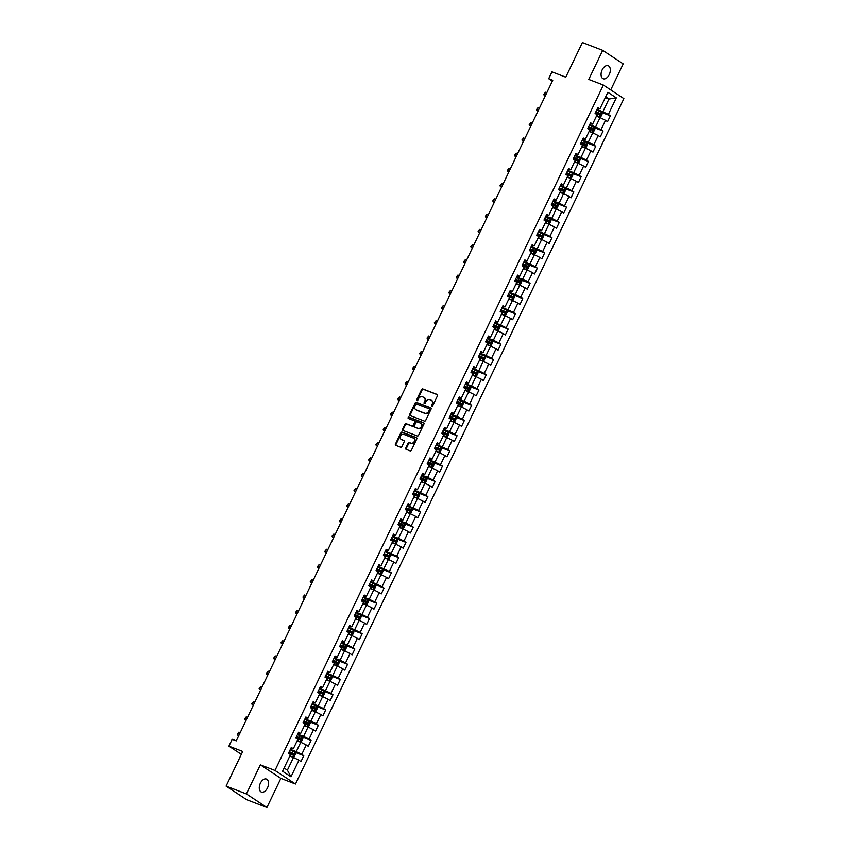 <?xml version="1.0" encoding="UTF-8"?>
<svg xmlns="http://www.w3.org/2000/svg" width="850" height="850" viewBox="0 0 850 850"><rect width="100%" height="100%" fill="white"/><g stroke="black" fill="none" stroke-linecap="round" stroke-linejoin="round"><path stroke-width="1.27" d="M431.747 406.385A0.744 0.595 -56.5 0 0 432.629 405.928L437.506 395.739A1.073 0.85 -56.5 0 0 437.166 394.474L422.822 388.96A1.073 0.85 -56.5 0 0 421.558 389.608L416.681 399.797A0.744 0.595 -56.5 0 0 417.796 400.223L418.434 398.905A3.421 2.709 -56.5 0 1 422.45 396.822L423.651 397.279A3.421 2.709 -56.5 0 1 424.065 397.492A3.421 2.709 -56.5 0 1 424.724 401.328L424.097 402.645A0.744 0.595 -56.5 0 0 425.212 403.081L425.839 401.752A3.421 2.709 -56.5 0 1 429.866 399.67L431.056 400.138A3.421 2.709 -56.5 0 1 431.481 400.35A3.421 2.709 -56.5 0 1 432.14 404.186L431.513 405.503A0.744 0.595 -56.5 0 0 431.747 406.385M267.474 787.929A6.97 4.186 111 0 0 266.433 779.078A6.97 4.186 111 0 0 260.376 783.232A6.97 4.186 111 0 0 261.418 792.083A6.97 4.186 111 0 0 267.474 787.929M609.248 74.577A6.97 4.186 111 0 0 608.207 65.726A6.97 4.186 111 0 0 602.161 69.891A6.97 4.186 111 0 0 603.202 78.742A6.97 4.186 111 0 0 609.248 74.577M405.769 448.078A1.073 0.85 -56.5 0 0 406.109 449.342L410.136 450.893A1.073 0.85 -56.5 0 0 411.4 450.245L416.819 438.929A1.073 0.85 -56.5 0 0 416.479 437.665L402.124 432.14A1.073 0.85 -56.5 0 0 400.871 432.799L395.452 444.104A1.073 0.85 -56.5 0 0 395.792 445.368L400.647 447.249A1.073 0.85 -56.5 0 0 401.912 446.59L404.228 441.756A1.073 0.85 -56.5 0 0 403.888 440.481L401.476 439.556A2.858 2.263 -56.5 0 1 401.126 439.376A2.858 2.263 -56.5 0 1 400.69 435.954A2.858 2.263 -56.5 0 1 403.931 434.424L413.387 438.069A2.858 2.263 -56.5 0 1 413.727 438.239A2.858 2.263 -56.5 0 1 414.173 441.671A2.858 2.263 -56.5 0 1 410.922 443.19L409.349 442.584A1.073 0.85 -56.5 0 0 408.096 443.243L405.769 448.078L406.332 448.449A1.073 0.85 -56.5 0 0 406.332 449.427M610.736 89.909L623.209 63.877L602.703 50.32L582.399 42.5L565.792 77.169L551.979 71.857L548.707 78.689L552.766 80.261L236.258 740.871L232.188 739.309L228.916 746.141L241.336 754.354M246.415 793.942L266.921 807.5L280.872 778.398L260.366 764.841L246.415 793.942L226.111 786.122L242.728 751.453L228.916 746.141M260.366 764.841L274.986 770.461L603.383 85.043L623.889 98.6L295.492 784.019L274.986 770.461M602.703 50.32L588.763 79.422L603.383 85.043M424.426 421.079A1.073 0.85 -56.5 0 0 425.68 420.431L431.099 409.116A1.073 0.85 -56.5 0 0 430.759 407.851L416.415 402.326A1.073 0.85 -56.5 0 0 415.151 402.985L409.732 414.29A1.073 0.85 -56.5 0 0 410.072 415.554L424.426 421.079M423.959 424.022L418.54 435.338A1.073 0.85 -56.5 0 1 417.276 435.986L402.932 430.461A1.073 0.85 -56.5 0 1 402.592 429.197L404.908 424.362A1.073 0.85 -56.5 0 1 406.172 423.704L411.984 425.946A1.073 0.85 -56.5 0 0 413.249 425.297L414.779 422.078A1.073 0.85 -56.5 0 0 414.449 420.814L408.382 418.487A0.744 0.595 -56.5 0 1 409.031 417.148L423.619 422.758A1.073 0.85 -56.5 0 1 423.959 424.022M266.921 807.5L246.617 799.68L226.111 786.122M303.779 755.682L301.761 754.343L306.244 744.961L308.274 746.3L311.079 740.446L309.06 739.107L313.544 729.725L315.573 731.064L318.378 725.209L316.359 723.871L320.843 714.499L322.873 715.827L325.678 709.973L323.659 708.634L328.142 699.263L330.172 700.591L332.977 694.737L330.958 693.398L335.442 684.027L337.471 685.355L340.276 679.501L338.257 678.162L342.752 668.791L344.771 670.129L347.576 664.264L345.557 662.926L350.051 653.554L352.07 654.893L354.875 649.028L352.856 647.689L357.351 638.318L359.369 639.657L362.174 633.792L360.156 632.453L364.65 623.082L366.669 624.421L369.474 618.556L367.455 617.217L371.949 607.846L373.968 609.184L376.773 603.319L374.754 601.981L379.249 592.609L381.267 593.948L384.072 588.083L382.054 586.744L386.548 577.373L388.567 578.712L391.372 572.847L389.353 571.508L393.848 562.137L395.866 563.476L398.671 557.611L396.652 556.272L401.147 546.901L403.166 548.239L405.971 542.374L403.952 541.036L408.446 531.664L410.465 533.003L413.281 527.138L411.251 525.799L415.746 516.428L417.764 517.767L420.58 511.902L418.551 510.574L423.045 501.192L425.064 502.531L427.879 496.666L425.85 495.337L430.344 485.956L432.363 487.294L435.179 481.429L433.149 480.101L437.644 470.719L439.663 472.058L442.478 466.204L440.449 464.865L444.943 455.483L446.962 456.822L449.777 450.967L447.748 449.629L452.243 440.247L454.272 441.586L457.077 435.731L455.047 434.392L459.542 425.011L461.571 426.349L464.376 420.495L462.347 419.156L466.841 409.774L468.871 411.113L471.676 405.259L469.646 403.92L474.141 394.538L476.17 395.877L478.975 390.022L476.946 388.684L481.44 379.302L483.469 380.641L486.274 374.786L484.256 373.447L488.739 364.066L490.769 365.404L493.574 359.55L491.555 358.211L496.039 348.829L498.068 350.168L500.873 344.314L498.854 342.975L503.338 333.604L505.368 334.932L508.172 329.078L506.154 327.739L510.638 318.368L512.667 319.696L515.472 313.841L513.453 312.502L517.937 303.131L519.966 304.459L522.771 298.605L520.753 297.266L525.247 287.895L527.266 289.234L530.071 283.369L528.052 282.03L532.546 272.659L534.565 273.998L537.37 268.132L535.351 266.794L539.846 257.423L541.864 258.761L544.669 252.896L542.651 251.558L547.145 242.186L549.164 243.525L551.969 237.66L549.95 236.321L554.444 226.95L556.463 228.289L559.268 222.424L557.249 221.085L561.744 211.714L563.763 213.053L566.567 207.188L564.549 205.849L569.043 196.477L571.062 197.816L573.867 191.951L571.848 190.613L576.343 181.241L578.361 182.58L581.166 176.715L579.148 175.376L583.642 166.005L585.661 167.344L588.466 161.479L586.447 160.14L590.941 150.769L592.96 152.107L595.765 146.242L593.746 144.904L598.241 135.532L600.259 136.871L603.075 131.006L601.046 129.668L605.54 120.296L607.559 121.635L610.374 115.77L608.345 114.442L616.303 97.835L607.878 92.267L599.919 108.864L597.901 107.525L595.096 113.39L597.114 114.729L592.62 124.1L590.601 122.761L587.796 128.626L589.815 129.965L585.321 139.336L583.302 137.998L580.497 143.863L582.516 145.201L578.021 154.572L576.003 153.234L573.197 159.099L575.216 160.438L570.722 169.809L568.703 168.47L565.888 174.335L567.917 175.674L563.423 185.045L561.404 183.706L558.588 189.571L560.617 190.91L556.123 200.281L554.104 198.942L551.289 204.808L553.318 206.146L548.824 215.518L546.805 214.179L543.989 220.044L546.019 221.383L541.524 230.754L539.506 229.415L536.69 235.28L538.719 236.608L534.225 245.99L532.206 244.651L529.391 250.516L531.42 251.844L526.926 261.226L524.907 259.887L522.091 265.752L524.121 267.081L519.626 276.462L517.597 275.124L514.792 280.978L516.821 282.317L512.327 291.699L510.297 290.36L507.493 296.214L509.522 297.553L505.027 306.935L502.998 305.596L500.193 311.451L502.223 312.789L497.728 322.171L495.699 320.832L492.894 326.687L494.923 328.026L490.429 337.408L488.399 336.069L485.594 341.923L487.613 343.262L483.129 352.644L481.1 351.305L478.295 357.159L480.314 358.498L475.83 367.88L473.801 366.541L470.996 372.396L473.014 373.734L468.531 383.116L466.501 381.777L463.696 387.632L465.715 388.971L461.231 398.353L459.202 397.014L456.397 402.868L458.416 404.207L453.932 413.578L451.902 412.25L449.098 418.104L451.116 419.443L446.622 428.814L444.603 427.486L441.798 433.341L443.817 434.679L439.322 444.051L437.304 442.723L434.499 448.577L436.517 449.916L432.023 459.287L430.004 457.948L427.199 463.813L429.218 465.152L424.724 474.523L422.705 473.184L419.9 479.049L421.919 480.388L417.424 489.759L415.406 488.421L412.601 494.286L414.619 495.624L410.125 504.996L408.106 503.657L405.301 509.522L407.32 510.861L402.826 520.232L400.807 518.893L398.002 524.758L400.021 526.097L395.526 535.468L393.507 534.129L390.703 539.994L392.721 541.333L388.227 550.704L386.208 549.366L383.403 555.231L385.422 556.569L380.928 565.941L378.909 564.602L376.093 570.467L378.123 571.806L373.628 581.177L371.609 579.838L368.794 585.703L370.823 587.042L366.329 596.413L364.31 595.074L361.494 600.939L363.524 602.278L359.029 611.649L357.011 610.311L354.195 616.176L356.224 617.514L351.73 626.886L349.711 625.547L346.896 631.412L348.925 632.74L344.431 642.122L342.412 640.783L339.596 646.648L341.626 647.976L337.131 657.358L335.102 656.019L332.297 661.884L334.326 663.213L329.832 672.594L327.803 671.256L324.998 677.11L327.027 678.449L322.533 687.831L320.503 686.492L317.698 692.346L319.728 693.685L315.233 703.067L313.204 701.728L310.399 707.582L312.428 708.921L307.934 718.303L305.904 716.964L303.099 722.819L305.118 724.157L300.634 733.539L298.605 732.201L295.8 738.055L297.819 739.394L293.335 748.776L291.306 747.437L288.501 753.291L290.519 754.63L282.572 771.237L290.998 776.804L298.945 760.197L300.974 761.536L303.779 755.682L294.971 752.293M297.128 740.849L300.783 742.252L296.289 751.623L290.392 749.349M290.838 748.425L293.335 748.776M296.289 751.623L301.761 754.343M300.783 742.252L306.244 744.961M304.428 725.613L308.082 727.016L303.588 736.387L297.691 734.124M298.138 733.189L300.634 733.539M303.588 736.387L309.06 739.107M308.082 727.016L313.544 729.725M311.727 710.377L315.382 711.779L310.888 721.151L304.991 718.888M305.437 717.952L307.934 718.303M310.888 721.151L316.359 723.871M315.382 711.779L320.843 714.499M319.026 695.141L322.681 696.543L318.187 705.914L312.29 703.651M312.736 702.716L315.233 703.067M318.187 705.914L323.659 708.634M322.681 696.543L328.142 699.263M326.326 679.904L329.981 681.307L325.486 690.678L319.589 688.415M320.036 687.48L322.533 687.831M325.486 690.678L330.958 693.398M329.981 681.307L335.442 684.027M333.625 664.668L337.28 666.071L332.786 675.442L326.889 673.179M327.335 672.244L329.832 672.594M332.786 675.442L338.257 678.162M337.28 666.071L342.752 668.791M340.924 649.432L344.579 650.834L340.085 660.206L334.188 657.942M334.634 657.008L337.131 657.358M340.085 660.206L345.557 662.926M344.579 650.834L350.051 653.554M348.224 634.196L351.879 635.598L347.384 644.98L341.487 642.706M341.934 641.771L344.431 642.122M347.384 644.98L352.856 647.689M351.879 635.598L357.351 638.318M355.523 618.959L359.178 620.362L354.684 629.744L348.787 627.47M349.233 626.535L351.73 626.886M354.684 629.744L360.156 632.453M359.178 620.362L364.65 623.082M362.822 603.723L366.478 605.126L361.983 614.508L356.086 612.234M356.533 611.299L359.029 611.649M361.983 614.508L367.455 617.217M366.478 605.126L371.949 607.846M370.132 588.487L373.777 589.889L369.283 599.271L363.386 596.997M363.832 596.062L366.329 596.413M369.283 599.271L374.754 601.981M373.777 589.889L379.249 592.609M377.432 573.251L381.076 574.653L376.592 584.035L370.685 581.761M371.131 580.826L373.628 581.177M376.592 584.035L382.054 586.744M381.076 574.653L386.548 577.373M384.731 558.014L388.376 559.417L383.892 568.799L377.984 566.525M378.431 565.59L380.928 565.941M383.892 568.799L389.353 571.508M388.376 559.417L393.848 562.137M392.031 542.778L395.675 544.181L391.191 553.562L385.284 551.289M385.73 550.354L388.227 550.704M391.191 553.562L396.652 556.272M395.675 544.181L401.147 546.901M399.33 527.542L402.974 528.944L398.491 538.326L392.583 536.053M393.029 535.117L395.526 535.468M398.491 538.326L403.952 541.036M402.974 528.944L408.446 531.664M406.629 512.306L410.274 513.708L405.79 523.09L399.882 520.816M400.329 519.881L402.826 520.232M405.79 523.09L411.251 525.799M410.274 513.708L415.746 516.428M413.929 497.069L417.584 498.472L413.089 507.854L407.182 505.58M407.628 504.645L410.125 504.996M413.089 507.854L418.551 510.574M417.584 498.472L423.045 501.192M421.228 481.833L424.883 483.236L420.389 492.618L414.481 490.344M414.928 489.419L417.424 489.759M420.389 492.618L425.85 495.337M424.883 483.236L430.344 485.956M428.527 466.597L432.183 468.01L427.688 477.381L421.781 475.108M422.227 474.183L424.724 474.523M427.688 477.381L433.149 480.101M432.183 468.01L437.644 470.719M435.827 451.361L439.482 452.774L434.987 462.145L429.08 459.871M429.526 458.947L432.023 459.287M434.987 462.145L440.449 464.865M439.482 452.774L444.943 455.483M443.126 436.124L446.781 437.538L442.287 446.909L436.379 444.635M436.826 443.711L439.322 444.051M442.287 446.909L447.748 449.629M446.781 437.538L452.243 440.247M450.426 420.888L454.081 422.301L449.586 431.672L443.679 429.399M444.125 428.474L446.622 428.814M449.586 431.672L455.047 434.392M454.081 422.301L459.542 425.011M457.725 405.652L461.38 407.065L456.886 416.436L450.989 414.163M451.435 413.238L453.932 413.578M456.886 416.436L462.347 419.156M461.38 407.065L466.841 409.774M465.024 390.416L468.679 391.829L464.185 401.2L458.288 398.926M458.734 398.002L461.231 398.353M464.185 401.2L469.646 403.92M468.679 391.829L474.141 394.538M472.324 375.179L475.979 376.592L471.484 385.964L465.587 383.69M466.034 382.766L468.531 383.116M471.484 385.964L476.946 388.684M475.979 376.592L481.44 379.302M479.623 359.943L483.278 361.356L478.784 370.728L472.887 368.454M473.333 367.529L475.83 367.88M478.784 370.728L484.256 373.447M483.278 361.356L488.739 364.066M486.922 344.717L490.578 346.12L486.083 355.491L480.186 353.217M480.632 352.293L483.129 352.644M486.083 355.491L491.555 358.211M490.578 346.12L496.039 348.829M494.222 329.481L497.877 330.884L493.382 340.255L487.486 337.992M487.932 337.057L490.429 337.408M493.382 340.255L498.854 342.975M497.877 330.884L503.338 333.604M501.521 314.245L505.176 315.647L500.682 325.019L494.785 322.756M495.231 321.821L497.728 322.171M500.682 325.019L506.154 327.739M505.176 315.647L510.638 318.368M508.821 299.009L512.476 300.411L507.981 309.783L502.084 307.519M502.531 306.584L505.027 306.935M507.981 309.783L513.453 312.502M512.476 300.411L517.937 303.131M516.12 283.772L519.775 285.175L515.281 294.546L509.384 292.283M509.83 291.348L512.327 291.699M515.281 294.546L520.753 297.266M519.775 285.175L525.247 287.895M523.419 268.536L527.074 269.939L522.58 279.31L516.683 277.047M517.129 276.112L519.626 276.462M522.58 279.31L528.052 282.03M527.074 269.939L532.546 272.659M530.719 253.3L534.374 254.702L529.879 264.074L523.983 261.811M524.429 260.876L526.926 261.226M529.879 264.074L535.351 266.794M534.374 254.702L539.846 257.423M538.018 238.064L541.673 239.466L537.179 248.848L531.282 246.574M531.728 245.639L534.225 245.99M537.179 248.848L542.651 251.558M541.673 239.466L547.145 242.186M545.317 222.827L548.972 224.23L544.478 233.612L538.581 231.338M539.028 230.403L541.524 230.754M544.478 233.612L549.95 236.321M548.972 224.23L554.444 226.95M552.628 207.591L556.272 208.994L551.778 218.376L545.881 216.102M546.327 215.167L548.824 215.518M551.778 218.376L557.249 221.085M556.272 208.994L561.744 211.714M559.927 192.355L563.571 193.758L559.088 203.139L553.18 200.866M553.626 199.931L556.123 200.281M559.088 203.139L564.549 205.849M563.571 193.758L569.043 196.477M567.226 177.119L570.871 178.521L566.387 187.903L560.479 185.629M560.926 184.694L563.423 185.045M566.387 187.903L571.848 190.613M570.871 178.521L576.343 181.241M574.526 161.883L578.17 163.285L573.686 172.667L567.779 170.393M568.225 169.458L570.722 169.809M573.686 172.667L579.148 175.376M578.17 163.285L583.642 166.005M581.825 146.646L585.469 148.049L580.986 157.431L575.078 155.157M575.524 154.222L578.021 154.572M580.986 157.431L586.447 160.14M585.469 148.049L590.941 150.769M589.124 131.41L592.769 132.812L588.285 142.194L582.378 139.921M582.824 138.986L585.321 139.336M588.285 142.194L593.746 144.904M592.769 132.812L598.241 135.532M596.424 116.174L600.068 117.576L595.584 126.958L589.677 124.684M590.123 123.749L592.62 124.1M595.584 126.958L601.046 129.668M600.068 117.576L605.54 120.296M605.317 97.623L608.961 99.025L602.884 111.722L596.976 109.448M597.423 108.513L599.919 108.864M602.884 111.722L608.345 114.442M605.678 96.847L608.961 99.025L616.303 97.835M280.872 778.398L295.492 784.019M548.707 78.689L552.351 81.111M284.112 768.007L287.396 770.185L293.484 757.488L289.829 756.075M287.396 770.185L290.998 776.804M293.484 757.488L298.945 760.197M601.556 112.381L610.374 115.77M594.256 127.617L603.075 131.006M586.957 142.853L595.765 146.242M579.657 158.089L588.466 161.479M572.358 173.326L581.166 176.715M565.059 188.562L573.867 191.951M557.759 203.798L566.567 207.188M550.46 219.034L559.268 222.424M543.161 234.271L551.969 237.66M535.861 249.507L544.669 252.896M528.562 264.743L537.37 268.132M521.263 279.979L530.071 283.369M513.963 295.216L522.771 298.605M506.664 310.452L515.472 313.841M499.364 325.688L508.172 329.078M492.065 340.924L500.873 344.314M484.766 356.161L493.574 359.55M477.466 371.397L486.274 374.786M470.167 386.633L478.975 390.022M462.857 401.859L471.676 405.259M455.558 417.095L464.376 420.495M448.258 432.331L457.077 435.731M440.959 447.567L449.777 450.967M433.659 462.804L442.478 466.204M426.36 478.04L435.179 481.429M419.061 493.276L427.879 496.666M411.761 508.513L420.58 511.902M404.462 523.749L413.281 527.138M397.163 538.985L405.971 542.374M389.863 554.221L398.671 557.611M382.564 569.457L391.372 572.847M375.264 584.694L384.072 588.083M367.965 599.93L376.773 603.319M360.666 615.166L369.474 618.556M353.366 630.403L362.174 633.792M346.067 645.639L354.875 649.028M338.767 660.875L347.576 664.264M331.468 676.111L340.276 679.501M324.169 691.347L332.977 694.737M316.869 706.584L325.678 709.973M309.57 721.82L318.378 725.209M302.271 737.056L311.079 740.446M432.002 406.417A0.744 0.595 -56.5 0 1 432.066 405.864L432.692 404.547A3.421 2.709 -56.5 0 0 432.034 400.711A3.421 2.709 -56.5 0 0 431.736 400.552M424.331 397.694A3.421 2.709 -56.5 0 1 424.618 397.864A3.421 2.709 -56.5 0 1 425.276 401.699L424.649 403.017A0.744 0.595 -56.5 0 0 424.586 403.559M437.506 394.761L423.374 389.321A1.073 0.85 -56.5 0 0 422.121 389.969L417.233 400.159A0.744 0.595 -56.5 0 0 417.169 400.711M431.099 408.138L416.967 402.698A1.073 0.85 -56.5 0 0 415.703 403.346L410.284 414.662A1.073 0.85 -56.5 0 0 410.284 415.639M429.473 409.743A0.744 0.595 -56.5 0 0 429.239 408.861L416.649 404.005A0.744 0.595 -56.5 0 0 415.767 404.462L415.098 405.854A3.421 2.709 -56.5 0 0 415.767 409.689A3.421 2.709 -56.5 0 0 416.181 409.902L424.788 413.217A3.421 2.709 -56.5 0 0 428.814 411.134L429.473 409.743L430.036 410.104A0.744 0.595 -56.5 0 0 429.792 409.222L429.409 408.967M416.054 409.849A3.421 2.709 -56.5 0 0 416.319 410.061A3.421 2.709 -56.5 0 0 416.734 410.274L416.181 409.902M430.036 410.104L429.367 411.496A3.421 2.709 -56.5 0 1 425.34 413.589L416.734 410.274M414.683 420.973L415.002 421.186A1.073 0.85 -56.5 0 1 415.342 422.45L413.801 425.659A1.073 0.85 -56.5 0 1 412.537 426.317L406.725 424.076A1.073 0.85 -56.5 0 0 405.461 424.724L403.144 429.569A1.073 0.85 -56.5 0 0 403.144 430.546M423.959 423.045L409.583 417.509A0.744 0.595 -56.5 0 0 408.669 418.593M418.03 428.272A2.858 2.263 -56.5 0 0 421.271 426.743A2.858 2.263 -56.5 0 0 420.835 423.321A2.858 2.263 -56.5 0 0 420.484 423.141L417.159 421.866A1.073 0.85 -56.5 0 0 415.894 422.514L414.364 425.723A1.073 0.85 -56.5 0 0 414.694 426.987L418.582 428.634A2.858 2.263 -56.5 0 0 421.834 427.114A2.858 2.263 -56.5 0 0 421.388 423.683A2.858 2.263 -56.5 0 0 421.09 423.534M415.013 427.199A1.073 0.85 -56.5 0 0 415.257 427.359L414.694 426.987M418.582 428.634L415.257 427.359M413.993 438.451A2.858 2.263 -56.5 0 1 414.279 438.611A2.858 2.263 -56.5 0 1 414.726 442.032A2.858 2.263 -56.5 0 1 411.474 443.562L409.902 442.956A1.073 0.85 -56.5 0 0 408.648 443.604L406.332 448.449M401.423 439.535A2.858 2.263 -56.5 0 0 401.678 439.748A2.858 2.263 -56.5 0 0 402.029 439.928L401.476 439.556M404.228 440.767L402.029 439.928M416.819 437.952L402.677 432.512A1.073 0.85 -56.5 0 0 401.423 433.16L396.004 444.476A1.073 0.85 -56.5 0 0 396.004 445.453M596.551 115.919L599.165 117.13L600.748 116.886L602.151 113.953L601.503 112.243L596.774 109.873M599.165 117.13L596.615 115.781M595.329 112.901L599.537 114.963L600.1 113.783L595.882 111.733M595.818 111.86L598.931 113.337L598.368 114.506M546.794 92.714L545.509 92.214L544.106 95.147L545.392 95.646M545.509 92.214L543.819 94.286L545.286 95.88M589.241 131.155L591.866 132.366L593.438 132.122L594.851 129.189L594.224 127.521L589.475 125.109M591.866 132.366L589.316 131.017M588.03 128.137L592.237 130.199L592.801 129.019L588.582 126.969M588.519 127.096L591.632 128.573L591.069 129.742M594.224 127.521L591.908 132.356M539.495 107.95L538.209 107.451L536.807 110.383L538.092 110.882M538.209 107.451L536.52 109.522L537.986 111.116M581.942 146.381L584.566 147.602L586.139 147.358L587.552 144.426L586.904 142.715L582.176 140.346M586.925 142.758L584.609 147.592L582.006 146.253M580.731 143.374L584.938 145.435L585.501 144.256L581.283 142.205M581.219 142.333L584.332 143.809L583.769 144.978M532.196 123.186L530.91 122.687L529.508 125.619L530.793 126.119M530.91 122.687L529.221 124.759L530.676 126.353M574.643 161.617L577.267 162.839L578.839 162.594L580.253 159.662L579.604 157.951L574.876 155.582M577.267 162.839L574.706 161.489M573.431 158.61L577.639 160.671L578.202 159.492L573.984 157.441M573.92 157.569L577.033 159.046L576.47 160.214M524.896 138.423L523.611 137.923L522.208 140.856L523.494 141.355M523.611 137.923L521.921 139.995L523.377 141.589M567.343 176.853L569.968 178.075L571.54 177.831L572.942 174.898L572.305 173.188L567.577 170.818M569.968 178.075L567.407 176.726M566.121 173.846L570.339 175.897L570.903 174.728L566.684 172.678M566.621 172.805L569.734 174.282L569.171 175.451M517.597 153.659L516.311 153.159L514.909 156.092L516.194 156.591M516.311 153.159L514.622 155.231L516.077 156.814M560.044 192.089L562.668 193.311L564.241 193.067L565.643 190.134L565.006 188.424L560.278 186.054M562.668 193.311L560.107 191.962M558.822 189.083L563.04 191.133L563.603 189.964L559.385 187.914M559.321 188.041L562.434 189.518L561.871 190.687M510.297 168.895L509.012 168.396L507.609 171.328L508.895 171.827M509.012 168.396L507.322 170.468L508.778 172.051M552.744 207.326L555.369 208.548L556.941 208.303L558.344 205.371L557.727 203.702L552.978 201.291M555.369 208.548L552.808 207.198M551.523 204.319L555.741 206.369L556.304 205.201L552.086 203.139M552.022 203.278L555.135 204.754L554.572 205.923M557.727 203.702L555.411 208.537M502.998 184.131L501.712 183.632L500.31 186.564L501.596 187.053M501.712 183.632L500.023 185.704L501.479 187.287M545.445 222.562L548.069 223.784L549.642 223.539L551.044 220.607L550.407 218.896L545.679 216.527M550.428 218.939L548.112 223.773L545.509 222.434M544.223 219.555L548.441 221.606L549.004 220.437L544.786 218.376M544.722 218.514L547.836 219.991L547.273 221.159M495.699 199.367L494.413 198.868L493.011 201.801L494.296 202.289M494.413 198.868L492.724 200.94L494.179 202.523M538.146 237.798L540.77 239.009L542.342 238.776L543.745 235.843L543.108 234.133L538.379 231.763M540.77 239.009L538.209 237.671M536.924 234.791L541.142 236.842L541.705 235.673L537.487 233.612M537.423 233.75L540.536 235.227L539.973 236.396M488.399 214.604L487.114 214.104L485.711 217.037L486.997 217.526M487.114 214.104L485.424 216.176L486.88 217.759M530.846 253.034L533.471 254.246L535.043 254.012L536.446 251.079L535.808 249.369L531.08 246.999M535.819 249.411L533.503 254.246L530.91 252.907M529.624 250.028L533.842 252.078L534.406 250.909L530.188 248.848M530.124 248.986L533.237 250.463L532.674 251.632M481.1 229.84L479.814 229.341L478.412 232.273L479.697 232.762M479.814 229.341L478.125 231.413L479.581 232.996M523.547 268.271L526.171 269.482L527.744 269.238L529.146 266.316L528.509 264.605L523.781 262.236M526.171 269.482L523.611 268.143M522.325 265.264L526.543 267.314L527.106 266.146L522.888 264.084M522.824 264.223L525.938 265.699L525.374 266.868M473.801 245.076L472.515 244.577L471.112 247.509L472.398 247.998M472.515 244.577L470.826 246.638L472.281 248.232M516.247 283.507L518.872 284.718L520.444 284.474L521.847 281.552L521.22 279.884L516.481 277.472M518.872 284.718L516.311 283.369M515.026 280.5L519.244 282.551L519.807 281.382L515.589 279.321M515.525 279.459L518.638 280.936L518.075 282.104M521.22 279.884L518.904 284.718M466.501 260.312L465.216 259.813L463.813 262.746L465.099 263.234M465.216 259.813L463.526 261.874L464.982 263.468M508.948 298.743L511.572 299.954L513.145 299.71L514.548 296.788L513.91 295.078L509.182 292.708M513.921 295.12L511.604 299.954L509.012 298.605M507.726 295.736L511.944 297.787L512.508 296.618L508.289 294.557M508.226 294.695L511.339 296.172L510.776 297.341M459.202 275.538L457.916 275.049L456.514 277.982L457.799 278.471M457.916 275.049L456.216 277.111L457.683 278.704M501.649 313.979L504.273 315.191L505.846 314.946L507.248 312.024L506.611 310.314L501.882 307.944M504.273 315.191L501.712 313.841M500.427 310.973L504.645 313.023L505.208 311.854L500.99 309.793M500.926 309.931L504.039 311.408L503.476 312.577M451.902 290.774L450.617 290.286L449.214 293.218L450.5 293.707M450.617 290.286L448.917 292.347L450.383 293.941M494.349 329.216L496.974 330.427L498.546 330.183L499.949 327.261L499.311 325.55L494.583 323.181M499.322 325.592L497.006 330.427L494.413 329.078M493.127 326.198L497.346 328.259L497.909 327.091L493.691 325.029M493.627 325.168L496.74 326.634L496.177 327.813M444.603 306.011L443.317 305.522L441.915 308.454L443.201 308.943M443.317 305.522L441.618 307.583L443.084 309.177M487.05 344.452L489.674 345.663L491.247 345.419L492.649 342.497L492.012 340.786L487.284 338.406M489.674 345.663L487.114 344.314M485.828 341.434L490.046 343.496L490.609 342.327L486.391 340.266M486.328 340.404L489.441 341.87L488.877 343.049M437.304 321.247L436.018 320.758L434.616 323.691L435.891 324.179M436.018 320.758L434.318 322.819L435.784 324.413M479.751 359.688L482.364 360.899L483.947 360.655L485.35 357.723L484.723 356.065L479.984 353.642M482.364 360.899L479.814 359.55M478.529 356.671L482.747 358.732L483.299 357.563L479.092 355.502M479.028 355.64L482.131 357.106L481.578 358.286M484.723 356.065L482.407 360.899M430.004 336.483L428.719 335.994L427.316 338.927L428.591 339.416M428.719 335.994L427.019 338.056L428.485 339.649M472.451 374.924L475.065 376.136L476.648 375.891L478.051 372.959L477.413 371.259L472.674 368.879M475.065 376.136L472.515 374.786M471.229 371.907L475.447 373.968L476 372.799L471.793 370.738M471.729 370.876L474.831 372.342L474.279 373.522M422.705 351.719L421.419 351.231L420.006 354.163L421.292 354.652M421.419 351.231L419.719 353.292L421.186 354.886M465.152 390.161L467.766 391.372L469.349 391.127L470.751 388.195L470.114 386.484L465.375 384.115M467.766 391.372L465.216 390.022M463.93 387.143L468.148 389.204L468.701 388.036L464.493 385.974M464.429 386.112L467.532 387.579L466.979 388.758M415.395 366.956L414.12 366.467L412.707 369.389L413.993 369.888M414.12 366.467L412.42 368.528L413.886 370.122M457.853 405.397L460.466 406.608L462.049 406.364L463.452 403.431L462.814 401.721L458.076 399.351M462.825 401.763L460.509 406.598L457.916 405.259M456.631 402.379L460.838 404.441L461.401 403.272L457.194 401.211M457.13 401.349L460.233 402.815L459.669 403.994M408.096 382.192L406.821 381.703L405.408 384.625L406.693 385.124M406.821 381.703L405.121 383.764L406.587 385.358M450.553 420.633L453.167 421.844L454.75 421.6L456.152 418.668L455.515 416.957L450.776 414.587M453.167 421.844L450.617 420.495M449.331 417.616L453.539 419.677L454.102 418.508L449.894 416.447M449.831 416.585L452.933 418.051L452.37 419.231M400.796 397.428L399.521 396.939L398.108 399.861L399.394 400.361M399.521 396.939L397.821 399.001L399.288 400.594M443.254 435.869L445.868 437.081L447.451 436.836L448.853 433.904L448.205 432.193L443.477 429.824M445.868 437.081L443.317 435.731M442.032 432.852L446.239 434.913L446.803 433.744L442.595 431.683M442.531 431.821L445.634 433.288L445.071 434.456M393.497 412.664L392.211 412.176L390.809 415.098L392.094 415.597M392.211 412.176L390.522 414.237L391.988 415.831M435.954 451.106L438.568 452.317L440.151 452.072L441.554 449.14L440.906 447.429L436.178 445.06M438.568 452.317L436.018 450.967M434.733 448.088L438.94 450.149L439.503 448.97L435.296 446.919M435.232 447.058L438.334 448.524L437.771 449.692M386.197 427.901L384.912 427.412L383.509 430.334L384.795 430.833M384.912 427.412L383.223 429.473L384.689 431.067M428.655 466.342L431.269 467.553L432.852 467.309L434.254 464.376L433.606 462.666L428.878 460.296M431.269 467.553L428.719 466.204M427.433 463.324L431.641 465.386L432.204 464.206L427.996 462.156M427.933 462.283L431.035 463.76L430.472 464.929M378.898 443.137L377.612 442.648L376.21 445.57L377.496 446.069M377.612 442.648L375.923 444.709L377.389 446.303M421.356 481.578L423.969 482.789L425.553 482.545L426.955 479.612L426.307 477.902L421.579 475.533M426.328 477.944L424.012 482.779L421.419 481.44M420.134 478.561L424.341 480.622L424.904 479.442L420.697 477.392M420.623 477.519L423.736 478.996L423.172 480.165M371.599 458.373L370.313 457.874L368.911 460.806L370.196 461.306M370.313 457.874L368.624 459.946L370.09 461.539M414.056 496.814L416.67 498.026L418.253 497.781L419.656 494.849L419.007 493.138L414.279 490.769M416.67 498.026L414.12 496.676M412.834 493.797L417.042 495.858L417.605 494.679L413.397 492.628M413.323 492.756L416.436 494.233L415.873 495.401M364.299 473.609L363.014 473.11L361.611 476.043L362.897 476.542M363.014 473.11L361.324 475.182L362.791 476.776M406.746 512.051L409.371 513.262L410.943 513.017L412.356 510.085L411.708 508.374L406.98 506.005M409.371 513.262L406.821 511.913M405.535 509.033L409.743 511.094L410.306 509.915L406.087 507.864M406.024 507.992L409.137 509.469L408.574 510.638M357 488.846L355.714 488.346L354.312 491.279L355.598 491.778M355.714 488.346L354.025 490.418L355.491 492.012M399.447 527.276L402.071 528.498L403.644 528.254L405.057 525.321L404.409 523.611L399.681 521.241M402.071 528.498L399.521 527.149M398.236 524.269L402.443 526.331L403.006 525.151L398.788 523.101M398.724 523.228L401.837 524.705L401.274 525.874M349.701 504.082L348.415 503.582L347.013 506.515L348.298 507.014M348.415 503.582L346.726 505.654L348.192 507.248M392.147 542.513L394.772 543.734L396.344 543.49L397.757 540.558L397.109 538.847L392.381 536.477M394.772 543.734L392.211 542.385M390.936 539.506L395.144 541.567L395.707 540.388L391.489 538.337M391.425 538.464L394.538 539.941L393.975 541.11M342.401 519.318L341.116 518.819L339.713 521.751L340.999 522.251M341.116 518.819L339.426 520.891L340.882 522.484M384.848 557.749L387.473 558.971L389.045 558.726L390.447 555.794L389.81 554.083L385.082 551.714M389.831 554.126L387.515 558.96L384.912 557.621M383.637 554.742L387.844 556.803L388.408 555.624L384.189 553.573M384.126 553.701L387.239 555.178L386.676 556.346M335.102 534.554L333.816 534.055L332.414 536.987L333.699 537.487M333.816 534.055L332.127 536.127L333.582 537.71M377.549 572.985L380.173 574.207L381.746 573.963L383.148 571.03L382.511 569.319L377.783 566.95M380.173 574.207L377.612 572.857M376.327 569.978L380.545 572.029L381.108 570.86L376.89 568.809M376.826 568.937L379.939 570.414L379.376 571.582M327.803 549.791L326.517 549.291L325.114 552.224L326.4 552.723M326.517 549.291L324.828 551.363L326.283 552.946M370.249 588.221L372.874 589.443L374.446 589.199L375.849 586.266L375.211 584.556L370.483 582.186M372.874 589.443L370.313 588.094M369.027 585.214L373.246 587.265L373.809 586.096L369.591 584.046M369.527 584.173L372.64 585.65L372.077 586.819M320.503 565.027L319.217 564.528L317.815 567.46L319.101 567.959M319.217 564.528L317.528 566.599L318.984 568.183M362.95 603.457L365.574 604.679L367.147 604.435L368.549 601.503L367.912 599.792L363.184 597.423M365.574 604.679L363.014 603.33M361.728 600.451L365.946 602.501L366.509 601.332L362.291 599.271M362.228 599.409L365.341 600.886L364.777 602.055M313.204 580.263L311.918 579.764L310.516 582.696L311.801 583.185M311.918 579.764L310.229 581.836L311.684 583.419M355.651 618.694L358.275 619.916L359.848 619.671L361.25 616.739L360.612 615.028L355.884 612.659M358.275 619.916L355.714 618.566M354.429 615.687L358.647 617.737L359.21 616.569L354.992 614.508M354.928 614.646L358.041 616.122L357.478 617.291M305.904 595.499L304.619 595L303.216 597.933L304.502 598.421M304.619 595L302.929 597.072L304.385 598.655M348.351 633.93L350.976 635.141L352.548 634.907L353.951 631.975L353.313 630.264L348.585 627.895M353.334 630.307L351.018 635.141L348.415 633.803M347.129 630.923L351.348 632.974L351.911 631.805L347.692 629.744M347.629 629.882L350.742 631.359L350.179 632.528M298.605 610.736L297.319 610.236L295.917 613.169L297.203 613.657M297.319 610.236L295.63 612.308L297.086 613.891M341.052 649.166L343.676 650.378L345.249 650.133L346.651 647.211L346.024 645.543L341.286 643.131M343.676 650.378L341.116 649.039M339.83 646.159L344.048 648.21L344.611 647.041L340.393 644.98M340.329 645.118L343.442 646.595L342.879 647.764M346.024 645.543L343.708 650.378M291.306 625.972L290.02 625.472L288.618 628.405L289.903 628.894M290.02 625.472L288.331 627.534L289.786 629.128M333.752 664.403L336.377 665.614L337.949 665.369L339.352 662.447L338.714 660.737L333.986 658.367M338.725 660.779L336.409 665.614L333.816 664.275M332.531 661.396L336.749 663.446L337.312 662.278L333.094 660.216M333.03 660.354L336.143 661.831L335.58 663M284.006 641.208L282.721 640.709L281.318 643.641L282.604 644.13M282.721 640.709L281.031 642.77L282.487 644.364M326.453 679.639L329.078 680.85L330.65 680.606L332.053 677.684L331.415 675.973L326.687 673.604M329.078 680.85L326.517 679.501M325.231 676.632L329.449 678.683L330.013 677.514L325.794 675.452M325.731 675.591L328.844 677.067L328.281 678.236M276.707 656.444L275.421 655.945L274.019 658.878L275.304 659.366M275.421 655.945L273.721 658.006L275.188 659.6M319.154 694.875L321.778 696.086L323.351 695.842L324.753 692.92L324.116 691.209L319.388 688.84M321.778 696.086L319.217 694.737M317.932 691.868L322.15 693.919L322.713 692.75L318.495 690.689M318.431 690.827L321.544 692.304L320.981 693.472M269.408 671.67L268.122 671.181L266.719 674.114L268.005 674.602M268.122 671.181L266.422 673.242L267.888 674.836M311.854 710.111L314.479 711.322L316.051 711.078L317.454 708.156L316.816 706.446L312.088 704.076M316.827 706.488L314.511 711.322L311.918 709.973M310.632 707.104L314.851 709.155L315.414 707.986L311.196 705.925M311.132 706.063L314.245 707.529L313.682 708.709M262.108 686.906L260.822 686.418L259.42 689.35L260.706 689.839M260.822 686.418L259.123 688.479L260.589 690.072M304.555 725.347L307.179 726.559L308.752 726.314L310.154 723.393L309.527 721.724L304.789 719.312M307.179 726.559L304.619 725.209M303.333 722.33L307.551 724.391L308.114 723.222L303.896 721.161M303.832 721.299L306.946 722.766L306.382 723.945M309.527 721.724L307.211 726.559M254.809 702.143L253.523 701.654L252.121 704.586L253.406 705.075M253.523 701.654L251.823 703.715L253.289 705.309M297.256 740.584L299.88 741.795L301.453 741.551L302.855 738.629L302.217 736.918L297.489 734.538M302.228 736.961L299.912 741.795L297.319 740.446M296.034 737.566L300.252 739.628L300.804 738.459L296.597 736.398M296.533 736.536L299.636 738.002L299.083 739.181M247.509 717.379L246.224 716.89L244.821 719.822L246.096 720.311M246.224 716.89L244.524 718.951L245.99 720.545M289.956 755.82L292.57 757.031L294.153 756.787L295.556 753.854L294.918 752.154L290.19 749.774M292.57 757.031L290.02 755.682M288.734 752.803L292.953 754.864L293.505 753.695L289.297 751.634M289.234 751.772L292.336 753.238L291.784 754.418M240.21 732.615L238.924 732.126L237.522 735.059L238.797 735.548M238.924 732.126L237.224 734.188L238.691 735.781M432.692 404.547L432.14 404.186M424.649 403.017L424.097 402.645M425.276 401.699L424.724 401.328M417.233 400.159L416.681 399.797M422.121 389.969L421.558 389.608M423.374 389.321L422.822 388.96M432.066 405.864L431.513 405.503M410.284 414.662L409.732 414.29M415.703 403.346L415.151 402.985M416.967 402.698L416.415 402.326M425.34 413.589L424.788 413.217M429.367 411.496L428.814 411.134M403.144 429.569L402.592 429.197M405.461 424.724L404.908 424.362M406.725 424.076L406.172 423.704M412.537 426.317L411.984 425.946M413.801 425.659L413.249 425.297M415.342 422.45L414.779 422.078M409.583 417.509L409.031 417.148M408.648 443.604L408.096 443.243M409.902 442.956L409.349 442.584M411.474 443.562L410.922 443.19M396.004 444.476L395.452 444.104M401.423 433.16L400.871 432.799M402.677 432.512L402.124 432.14M599.207 117.119L601.524 112.285M598.442 112.933L599.335 111.074M596.997 115.961L597.879 114.102M598.931 113.337L600.1 113.783M591.143 128.169L592.036 126.31M589.698 131.197L590.58 129.338M591.632 128.573L592.801 129.019M583.844 143.406L584.736 141.546M582.399 146.434L583.281 144.574M584.332 143.809L585.501 144.256M577.309 162.828L579.626 157.994M576.544 158.642L577.437 156.782M575.099 161.67L575.981 159.811M577.033 159.046L578.202 159.492M570.01 178.064L572.326 173.23M569.245 173.878L570.138 172.019M567.8 176.906L568.682 175.047M569.734 174.282L570.903 174.728M562.711 193.301L565.027 188.466M561.946 189.114L562.838 187.255M560.501 192.143L561.383 190.283M562.434 189.518L563.603 189.964M554.646 204.351L555.539 202.491M553.191 207.379L554.083 205.519M555.135 204.754L556.304 205.201M547.347 219.587L548.239 217.727M545.891 222.615L546.784 220.756M547.836 219.991L549.004 220.437M540.812 239.009L543.129 234.175M540.048 234.823L540.94 232.964M538.592 237.851L539.484 235.992M540.536 235.227L541.705 235.673M532.748 250.059L533.641 248.2M531.293 253.087L532.185 251.228M533.237 250.463L534.406 250.909M526.203 269.482L528.519 264.648M525.449 265.296L526.341 263.436M523.993 268.324L524.886 266.464M525.938 265.699L527.106 266.146M518.149 280.532L519.031 278.672M516.694 283.549L517.586 281.701M518.638 280.936L519.807 281.382M510.85 295.757L511.732 293.909M509.394 298.786L510.287 296.937M511.339 296.172L512.508 296.618M504.305 315.191L506.621 310.356M503.551 310.994L504.433 309.145M502.095 314.022L502.987 312.173M504.039 311.408L505.208 311.854M496.251 326.23L497.133 324.381M494.796 329.258L495.688 327.409M496.74 326.634L497.909 327.091M489.706 345.663L492.022 340.829M488.952 341.466L489.834 339.618M487.496 344.494L488.389 342.646M489.441 341.87L490.609 342.327M481.652 356.703L482.534 354.854M480.197 359.731L481.089 357.882M482.131 357.106L483.299 357.563M475.108 376.136L477.424 371.301M474.353 371.939L475.235 370.09M472.897 374.967L473.79 373.118M474.831 372.342L476 372.799M467.808 391.372L470.124 386.538M467.054 387.175L467.936 385.326M465.598 390.203L466.491 388.354M467.532 387.579L468.701 388.036M459.744 402.411L460.636 400.562M458.299 405.439L459.191 403.591M460.233 402.815L461.401 403.272M453.209 421.834L455.526 416.999M452.444 417.647L453.337 415.799M450.999 420.676L451.892 418.816M452.933 418.051L454.102 418.508M445.91 437.07L448.226 432.236M445.145 432.884L446.038 431.024M443.7 435.912L444.592 434.053M445.634 433.288L446.803 433.744M438.611 452.306L440.927 447.472M437.846 448.12L438.738 446.261M436.401 451.148L437.293 449.289M438.334 448.524L439.503 448.97M431.311 467.543L433.627 462.708M430.546 463.356L431.439 461.497M429.101 466.384L429.983 464.525M431.035 463.76L432.204 464.206M423.247 478.592L424.139 476.733M421.802 481.621L422.684 479.761M423.736 478.996L424.904 479.442M416.712 498.015L419.029 493.181M415.947 493.829L416.84 491.969M414.502 496.857L415.384 494.998M416.436 494.233L417.605 494.679M409.413 513.251L411.729 508.417M408.648 509.065L409.541 507.206M407.203 512.093L408.085 510.234M409.137 509.469L410.306 509.915M402.114 528.487L404.43 523.653M401.349 524.301L402.241 522.442M399.904 527.329L400.786 525.47M401.837 524.705L403.006 525.151M394.814 543.724L397.131 538.889M394.049 539.538L394.942 537.678M392.604 542.566L393.486 540.706M394.538 539.941L395.707 540.388M386.75 554.774L387.642 552.914M385.305 557.802L386.187 555.942M387.239 555.178L388.408 555.624M380.216 574.196L382.532 569.362M379.451 570.01L380.343 568.151M378.006 573.038L378.888 571.179M379.939 570.414L381.108 570.86M372.916 589.433L375.233 584.598M372.151 585.246L373.044 583.387M370.696 588.274L371.588 586.415M372.64 585.65L373.809 586.096M365.617 604.669L367.933 599.834M364.852 600.482L365.744 598.623M363.396 603.511L364.289 601.651M365.341 600.886L366.509 601.332M358.317 619.905L360.634 615.071M357.553 615.719L358.445 613.859M356.097 618.747L356.989 616.888M358.041 616.122L359.21 616.569M350.253 630.955L351.146 629.096M348.797 633.983L349.69 632.124M350.742 631.359L351.911 631.805M342.954 646.191L343.846 644.332M341.498 649.219L342.391 647.36M343.442 646.595L344.611 647.041M335.654 661.428L336.547 659.568M334.199 664.456L335.091 662.596M336.143 661.831L337.312 662.278M329.109 680.85L331.426 676.016M328.355 676.664L329.237 674.804M326.899 679.681L327.792 677.832M328.844 677.067L330.013 677.514M321.81 696.086L324.126 691.252M321.056 691.889L321.938 690.041M319.6 694.918L320.493 693.069M321.544 692.304L322.713 692.75M313.756 707.126L314.638 705.277M312.301 710.154L313.193 708.305M314.245 707.529L315.414 707.986M306.457 722.362L307.339 720.513M305.001 725.39L305.894 723.541M306.946 722.766L308.114 723.222M299.158 737.598L300.039 735.749M297.702 740.626L298.594 738.778M299.636 738.002L300.804 738.459M292.612 757.031L294.929 752.197M291.858 752.834L292.74 750.986M290.402 755.862L291.295 754.014M292.336 753.238L293.505 753.695M432.034 400.711L431.481 400.35M424.618 397.864L424.065 397.492M429.888 409.264L429.335 408.903M416.319 410.061L415.767 409.689M415.129 421.249L414.577 420.888M421.388 423.683L420.835 423.321M415.119 427.284L414.566 426.923M414.279 438.611L413.727 438.239M401.678 439.748L401.126 439.376"/></g></svg>
